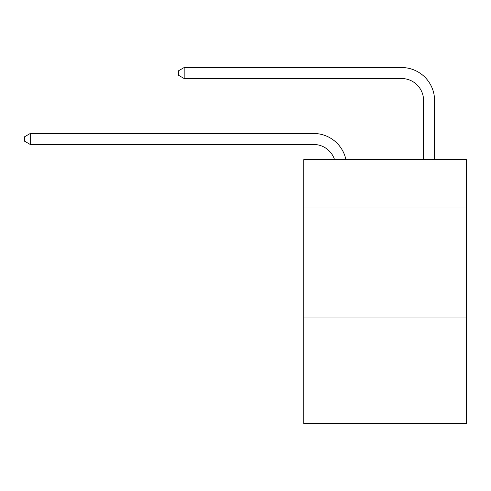 <?xml version="1.0" encoding="UTF-8"?>
<svg xmlns="http://www.w3.org/2000/svg" width="491" height="491" viewBox="0 0 491 491"><rect width="100%" height="100%" fill="white"/><g stroke="black" fill="none" stroke-linecap="round" stroke-linejoin="round"><path stroke-width="0.74" d="M466.45 208.018L466.45 159.649L303.763 159.649L303.763 208.018L466.45 208.018L466.45 423.469L303.763 423.469L303.763 208.018M466.45 317.941L303.763 317.941M313.651 144.477A21.985 21.985 -33.8 0 1 334.555 159.649A21.985 21.985 -33.1 0 0 313.651 144.477L30.264 144.477L24.55 141.181L24.55 136.786L30.264 133.484L313.651 133.484A32.977 32.977 146.2 0 1 345.922 159.649M423.58 159.649L423.58 100.508A21.985 21.985 17.5 0 0 401.595 78.523L184.162 78.523L178.448 75.227L178.448 70.827L184.162 67.531L401.595 67.531A32.977 32.977 37.5 0 1 434.572 100.508L434.572 159.649M30.264 144.477L30.264 133.484L313.651 133.484M423.58 100.508A21.985 21.985 -142.5 0 0 401.595 78.523A21.985 21.985 -142.5 0 1 423.58 100.508A21.985 21.985 -142.5 0 0 401.595 78.523A21.985 21.985 -142.5 0 1 423.58 100.508A21.985 21.985 -142.5 0 0 401.595 78.523A21.985 21.985 -142.5 0 1 423.58 100.508A21.985 21.985 -142.5 0 0 401.595 78.523A21.985 21.985 -142.5 0 1 423.58 100.508A21.985 21.985 -142.5 0 0 401.595 78.523A21.985 21.985 -142.5 0 1 423.58 100.508A21.985 21.985 -142.5 0 0 401.595 78.523A21.985 21.985 -142.5 0 1 423.58 100.508A21.985 21.985 -142.5 0 0 401.595 78.523A21.985 21.985 -142.5 0 1 423.58 100.508A21.985 21.985 -142.5 0 0 401.595 78.523A21.985 21.985 -142.5 0 1 423.58 100.508A21.985 21.985 -142.5 0 0 401.595 78.523A21.985 21.985 -142.5 0 1 423.58 100.508A21.985 21.985 -142.5 0 0 401.595 78.523A21.985 21.985 -142.5 0 1 423.58 100.508A21.985 21.985 -142.5 0 0 401.595 78.523A21.985 21.985 -142.5 0 1 423.58 100.508A21.985 21.985 -142.5 0 0 401.595 78.523A21.985 21.985 -142.5 0 1 423.58 100.508A21.985 21.985 -142.5 0 0 401.595 78.523A21.985 21.985 -142.5 0 1 423.58 100.508A21.985 21.985 -142.5 0 0 401.595 78.523A21.985 21.985 -142.5 0 1 423.58 100.508A21.985 21.985 -142.5 0 0 401.595 78.523A21.985 21.985 -142.5 0 1 423.58 100.508A21.985 21.985 -142.5 0 0 401.595 78.523A21.985 21.985 -142.5 0 1 423.58 100.508A21.985 21.985 -142.5 0 0 401.595 78.523A21.985 21.985 -142.5 0 1 423.58 100.508A21.985 21.985 -142.5 0 0 401.595 78.523A21.985 21.985 -142.5 0 1 423.58 100.508A21.985 21.985 -142.5 0 0 401.595 78.523A21.985 21.985 -142.5 0 1 423.58 100.508A21.985 21.985 -142.5 0 0 401.595 78.523A21.985 21.985 -142.5 0 1 423.58 100.508A21.985 21.985 -142.5 0 0 401.595 78.523A21.985 21.985 -142.5 0 1 423.58 100.508A21.985 21.985 -142.5 0 0 401.595 78.523A21.985 21.985 -142.5 0 1 423.58 100.508A21.985 21.985 -142.5 0 0 401.595 78.523A21.985 21.985 -142.5 0 1 423.58 100.508A21.985 21.985 -142.5 0 0 401.595 78.523A21.985 21.985 -142.5 0 1 423.58 100.508A21.985 21.985 -142.5 0 0 401.595 78.523A21.985 21.985 -142.5 0 1 423.58 100.508A21.985 21.985 -142.5 0 0 401.595 78.523A21.985 21.985 -142.5 0 1 423.58 100.508A21.985 21.985 -142.5 0 0 401.595 78.523A21.985 21.985 -142.5 0 1 423.58 100.508A21.985 21.985 -142.5 0 0 401.595 78.523A21.985 21.985 -142.5 0 1 423.58 100.508A21.985 21.985 -142.5 0 0 401.595 78.523A21.985 21.985 -142.5 0 1 423.58 100.508A21.985 21.985 -142.5 0 0 401.595 78.523A21.985 21.985 -142.5 0 1 423.58 100.508A21.985 21.985 -142.5 0 0 401.595 78.523A21.985 21.985 -142.5 0 1 423.58 100.508M184.162 67.531L184.162 78.523"/></g></svg>

